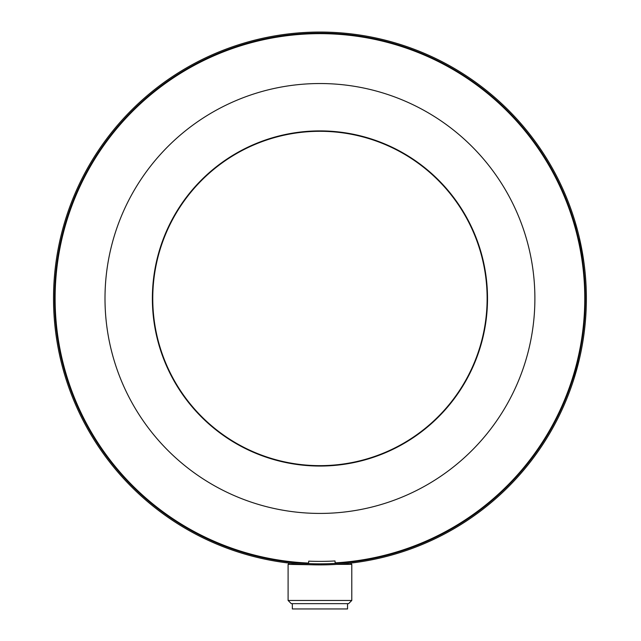 <?xml version="1.0" encoding="UTF-8"?>
<svg xmlns="http://www.w3.org/2000/svg" width="641" height="641" viewBox="0 0 641 641"><rect width="100%" height="100%" fill="white"/><g stroke="black" fill="none" stroke-linecap="round" stroke-linejoin="round"><path stroke-width="0.96" d="M55.118 300.413A264.829 264.829 0 0 1 318.008 33.653A264.829 264.829 0 0 1 584.768 296.535A264.829 264.829 0 0 1 335.155 562.87L335.003 560.955A262.914 262.914 0 0 1 308.73 561.147L308.601 563.062A264.829 264.829 0 0 1 55.118 300.413M318.721 131.301A167.181 167.181 0 0 1 487.12 297.256A167.181 167.181 0 0 1 321.165 465.646A167.181 167.181 0 0 1 152.766 299.7A167.181 167.181 0 0 1 318.721 131.301M152.374 299.7A167.573 167.573 0 0 1 318.721 130.9A167.573 167.573 0 0 1 487.513 297.248A167.573 167.573 0 0 1 321.173 466.047A167.573 167.573 0 0 1 152.374 299.7M581.94 250.086L581.812 249.397L581.94 250.086M581.267 246.569L580.986 245.191M581.459 247.586L581.571 248.123M579.464 238.444L583.799 261.536M584.111 263.868L583.855 261.961M583.014 256.312L582.292 252.057M319.947 32.05A266.424 266.424 0 0 0 53.515 298.474A266.424 266.424 0 0 0 319.947 564.897A266.424 266.424 0 0 1 53.515 298.474A266.424 266.424 0 0 1 319.947 32.05A266.424 266.424 0 0 1 586.371 298.474A266.424 266.424 0 0 1 319.947 564.897L288.097 564.368L288.097 600.457L351.789 600.457L348.6 603.646L291.286 603.646L288.097 600.457M350.555 563.135L351.789 564.368L336.749 564.368M328.681 564.753L332.238 564.617M345.002 563.719C352.382 562.958 352.382 562.958 345.002 563.719M292.344 603.646L292.344 608.95L347.542 608.95L347.542 603.646M579.296 359.465L573.951 378.871M578.094 364.368L577.966 364.873M577.934 364.993L577.597 366.259M577.092 368.158L576.892 368.904M576.347 370.851L575.794 372.782M575.514 373.751L573.142 381.371M576.331 370.923L576.58 370.025M576.916 368.823L577.373 367.133M578.23 363.824L578.118 364.272M578.503 362.734L578.999 360.707M573.639 379.857L573.03 381.539M584.432 266.384L584.56 267.505M585.225 273.819L585.097 272.433M585.345 275.165L585.441 276.231M585.818 281.311L585.61 278.354M584.88 326.598L585.177 323.641M585.57 319.13L585.481 320.163M585.505 319.915L585.634 318.273M585.618 317.728L585.714 317.175M585.802 315.901L585.866 314.803M585.922 313.946L585.954 313.353M586.042 311.622L586.066 311.125M586.074 310.997L585.706 317.311M586.186 288.722L586.17 288.138M586.371 298.313L586.355 295.397M583.502 337.47L584.023 333.777M581.876 347.19L582.292 344.906M580.273 355.122A266.424 266.424 0 0 1 579.32 359.353M577.677 230.976L574.64 220.296M581.243 246.473L580.874 244.654M580.874 244.63L580.498 242.867M580.425 242.514L580.145 241.224M581.94 250.094L582.084 250.871M105.004 300.044A214.943 214.943 0 0 1 318.369 83.538A214.943 214.943 0 0 1 534.882 296.903A214.943 214.943 0 0 1 321.518 513.417A214.943 214.943 0 0 1 105.004 300.044M319.947 563.84A265.366 265.366 0 0 0 585.305 298.474A265.366 265.366 0 0 0 319.947 33.108A265.366 265.366 0 0 0 54.581 298.474A265.366 265.366 0 0 0 319.947 563.84M289.331 563.135L288.097 564.368M351.789 564.368L351.789 600.457"/></g></svg>
